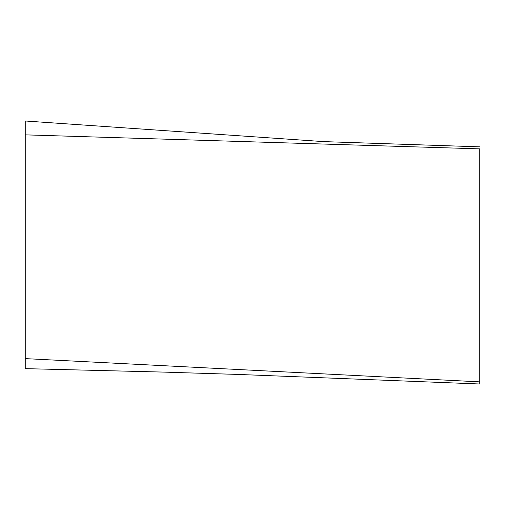 <?xml version="1.0" encoding="UTF-8"?>
<svg xmlns="http://www.w3.org/2000/svg" width="505" height="505" viewBox="0 0 505 505"><rect width="100%" height="100%" fill="white"/><g stroke="black" fill="none" stroke-linecap="round" stroke-linejoin="round"><path stroke-width="0.76" d="M479.75 146.841L323.522 141.615L25.25 120.998L25.25 368.637L161.6 372.04L238.865 374.464L479.75 384.002L479.75 381.868L25.25 358.619L479.75 381.868L479.75 148.861L25.25 134.86L479.75 148.861L479.75 381.868M25.25 134.86L25.25 358.607"/></g></svg>
